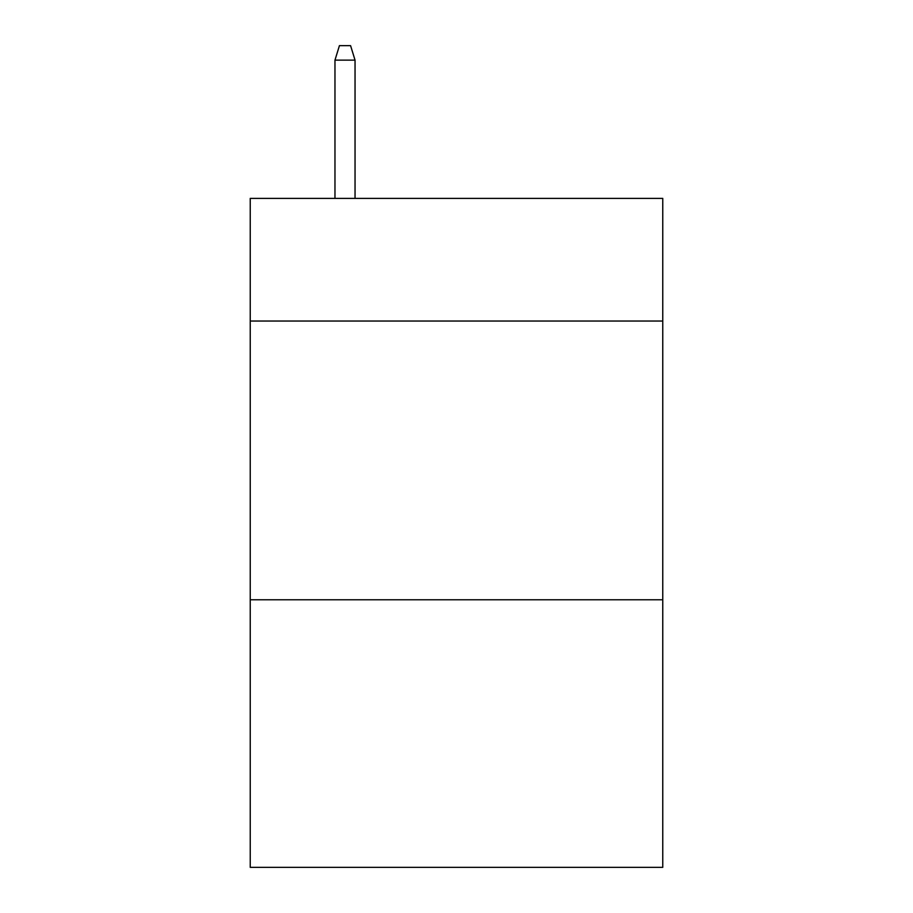 <?xml version="1.0" encoding="UTF-8"?>
<svg xmlns="http://www.w3.org/2000/svg" width="913" height="913" viewBox="0 0 913 913"><rect width="100%" height="100%" fill="white"/><g stroke="black" fill="none" stroke-linecap="round" stroke-linejoin="round"><path stroke-width="1.37" d="M662.758 321.034L662.758 198.395L250.242 198.395L250.242 321.034L662.758 321.034L662.758 867.35L250.242 867.35L250.242 321.034M662.758 599.773L250.242 599.773M355.043 198.395L355.043 60.144L334.968 60.144L334.968 198.395M334.968 60.144L339.431 45.65L350.581 45.65L355.043 60.144"/></g></svg>

